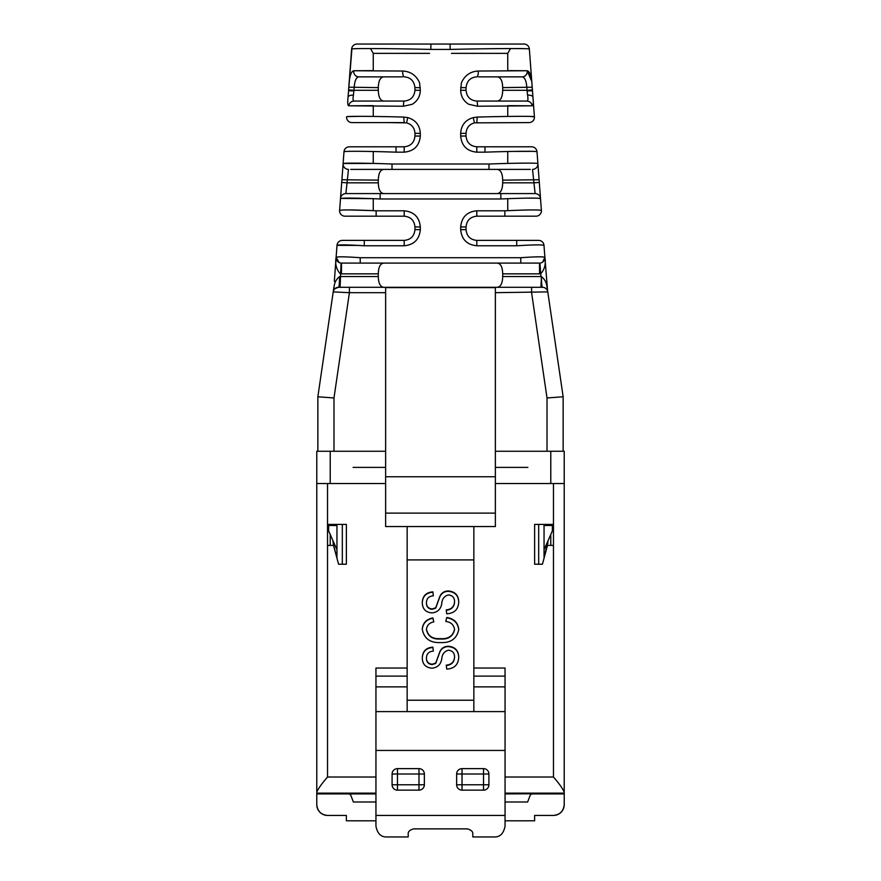 <?xml version="1.0" encoding="UTF-8"?>
<svg xmlns="http://www.w3.org/2000/svg" width="881" height="881" viewBox="0 0 881 881"><rect width="100%" height="100%" fill="white"/><g stroke="black" fill="none" stroke-linecap="round" stroke-linejoin="round"><path stroke-width="1.32" d="M327.534 545.394L333.514 545.394L338.568 564.225L346.365 564.225L346.365 524.415L327.534 524.415L327.534 777.02C321.829 783.561 318.239 788.627 316.775 792.239L316.775 804.672A10.759 10.759 0 0 0 327.534 815.432L346.365 815.432L346.365 820.817L375.945 820.817M316.775 792.239L316.775 483.537L327.534 483.537L327.534 524.415M564.225 792.239C562.761 788.627 559.171 783.561 553.466 777.02L553.466 524.415L534.635 524.415L534.635 564.225L542.432 564.225L547.486 545.394L553.466 545.394L553.466 483.537L564.225 483.537L564.225 804.672A10.759 10.759 0 0 1 553.466 815.432L534.635 815.432L534.635 820.817L505.055 820.817M505.055 793.208L545.394 793.208L545.394 793.913L532.553 793.913A2.687 2.687 0 0 0 530.043 795.653L527.642 801.985L505.055 801.985M335.606 793.208L335.606 793.913L335.606 793.208L375.945 793.208M553.466 483.537L495.364 483.537L550.779 483.537L550.779 451.259L495.364 451.259L547.013 451.259L547.013 397.959L563.146 396.78L563.146 451.259M317.854 451.259L317.854 396.78L333.987 397.959L333.987 451.259L385.636 451.259L330.221 451.259L330.221 483.537L385.636 483.537L327.534 483.537M544.051 524.415L544.051 558.202L547.486 545.394M333.514 545.394L336.949 558.202L336.949 524.415M375.945 815.432L375.945 826.191C377.387 833.547 380.966 837.126 386.704 836.95L408.222 836.95L408.222 834.263C407.848 831.785 409.643 830.001 413.607 828.878L467.393 828.878C471.346 829.979 473.141 831.774 472.778 834.263L472.778 836.95L494.296 836.95C500.023 837.137 503.613 833.547 505.055 826.191L505.055 815.432L375.945 815.432L375.945 668.04L407.154 668.04M505.055 815.432L505.055 668.04L473.846 668.04M407.154 526.563L407.154 711.617L375.945 711.617M473.846 526.563L473.846 559.92L407.154 559.92M426.437 657.667C426.371 661.576 428.254 663.767 432.097 664.23L435.699 663.107L439.894 651.588C441.568 648.075 444.398 646.302 448.374 646.258C455.07 646.896 458.516 650.53 458.715 657.149L458.715 657.512C458.241 664.792 454.244 668.646 446.722 669.086L446.26 665.133C451.468 664.67 454.233 661.906 454.563 656.841M446.26 665.496C451.468 665.034 454.233 662.27 454.563 657.204C454.596 653.052 452.57 650.718 448.484 650.211C444.354 651.279 442.119 654.165 441.766 658.856C440.83 664.483 437.571 667.6 432.009 668.183C425.765 667.666 422.528 664.318 422.285 658.151L422.285 657.788C422.616 651.202 426.151 647.656 432.89 647.15L433.353 651.114C428.915 651.433 426.602 653.735 426.437 658.03C426.371 661.939 428.254 664.12 432.097 664.593L432.097 664.23M426.437 629.122C427.902 635.983 432.516 639.143 440.258 638.615C448.066 639.276 452.834 636.214 454.563 629.419M440.258 638.978C448.066 639.639 452.834 636.567 454.563 629.772C453.924 624.893 451.006 622.118 445.797 621.446L446.722 617.493C453.902 618.605 457.889 622.537 458.715 629.298L458.715 629.662C456.765 638.813 450.62 643.119 440.258 642.568C430.093 642.943 424.102 638.538 422.285 629.342L422.285 628.979C422.946 622.845 426.481 619.167 432.89 617.933L433.815 621.898C429.377 622.757 426.922 625.29 426.437 629.486C427.902 636.346 432.516 639.507 440.258 638.978L440.258 638.615M426.437 602.384C426.371 606.293 428.254 608.485 432.097 608.947L435.699 607.824L439.894 596.305C441.568 592.792 444.398 591.019 448.374 590.975C455.07 591.614 458.516 595.248 458.715 601.866L458.715 602.23C458.241 609.509 454.244 613.363 446.722 613.804L446.26 609.85C451.468 609.388 454.233 606.624 454.563 601.558M446.26 610.214C451.468 609.751 454.233 606.987 454.563 601.921C454.596 597.77 452.57 595.435 448.484 594.928C444.354 595.997 442.119 598.882 441.766 603.573C440.83 609.2 437.571 612.317 432.009 612.901C425.765 612.383 422.528 609.035 422.285 602.868L422.285 602.505C422.616 595.919 426.151 592.373 432.89 591.867L433.353 595.831C428.915 596.151 426.602 598.452 426.437 602.747C426.371 606.657 428.254 608.837 432.097 609.311L432.097 608.947M473.846 559.92L473.846 700.23L407.154 700.23M473.846 700.23L473.846 711.617L407.154 711.617M375.945 801.985L353.358 801.985L350.957 795.653A2.687 2.687 0 0 0 348.447 793.913L316.775 793.913M564.225 793.913L545.394 793.913L545.394 793.208M505.055 750.447L375.945 750.447M505.055 711.617L473.846 711.617M462.018 790.147L483.537 790.147A5.374 5.374 0 0 0 488.911 784.773L488.911 774.014A5.374 5.374 0 0 0 483.537 768.628L462.018 768.628L462.018 784.773L483.537 784.773L483.537 774.014L456.633 774.014L456.633 784.773L462.018 784.773L462.018 790.147A5.374 5.374 0 0 1 456.633 784.773M456.633 774.014A5.374 5.374 0 0 1 462.018 768.628M397.463 790.147L418.982 790.147A5.374 5.374 0 0 0 424.367 784.773L424.367 774.014A5.374 5.374 0 0 0 418.982 768.628L397.463 768.628L397.463 784.773L418.982 784.773L418.982 774.014L392.089 774.014L392.089 784.773L397.463 784.773L397.463 790.147A5.374 5.374 0 0 1 392.089 784.773M392.089 774.014A5.374 5.374 0 0 1 397.463 768.628M473.846 676.112L505.055 676.112M473.846 686.872L505.055 686.872M407.154 686.872L375.945 686.872M407.154 676.112L375.945 676.112M316.775 804.672C317.457 811.159 321.047 814.749 327.534 815.432M553.466 815.432C559.953 814.749 563.543 811.159 564.225 804.672M432.097 609.311L435.699 608.176L439.894 596.668C441.568 593.155 444.398 591.371 448.374 591.327L448.374 590.975M448.374 591.327C455.07 591.977 458.516 595.611 458.715 602.23M422.285 602.868C422.616 596.283 426.151 592.737 432.89 592.23L432.89 591.867M432.89 592.23L433.353 595.831M422.285 629.342C422.946 623.208 426.481 619.519 432.89 618.297L432.89 617.933M432.89 618.297L433.815 621.898M445.797 621.446L446.722 617.493M446.722 617.845C453.902 618.958 457.889 622.9 458.715 629.662M432.097 664.593L435.699 663.459L439.894 651.951C441.568 648.438 444.398 646.654 448.374 646.61L448.374 646.258M448.374 646.61C455.07 647.26 458.516 650.894 458.715 657.512M422.285 658.151C422.616 651.566 426.151 648.02 432.89 647.513L432.89 647.15M432.89 647.513L433.353 651.114M402.463 76.867L358.831 76.867C356.199 77.286 354.636 80.876 354.162 87.626L353.964 90.314L348.59 89.906L348.81 87.197C349.272 76.911 350.935 71.427 353.766 70.744L402.672 71.031C410.59 71.449 416.228 75.348 419.576 82.748L420.325 90.314C420.127 96.403 417.44 101.051 412.275 104.277L403.476 106.227L348.843 105.808C347.698 105.797 347.433 102.923 348.05 97.174L351.904 48.929M527.796 48.796L529.36 49.028C530.274 48.268 492.281 48.444 450.125 49.424L430.875 49.424C388.664 48.444 350.792 48.268 351.64 49.028L348.535 90.754L353.898 90.875L353.413 95.148C352.807 98.947 353.017 100.919 354.074 101.073L404.192 101.073C410.7 100.456 414.279 96.866 414.951 90.314L414.951 87.626C414.125 80.931 410.535 77.341 404.192 76.867A5.374 1.531 90 0 1 402.672 71.031M403.773 117.074L404.192 122.591L351.96 122.591A5.374 5.374 0 0 1 346.585 116.81C346.178 116.072 372.586 116.215 403.773 117.074L407.749 117.602C415.59 119.926 419.785 125.168 420.325 133.35L420.325 136.037C419.356 145.85 413.982 151.224 404.192 152.171L396.032 152.171C368.379 151.191 343.568 151.003 343.986 151.774L343.105 163.613L343.986 151.774A5.374 5.374 0 0 1 349.35 146.797L404.192 146.797C410.722 146.158 414.301 142.568 414.951 136.037L414.951 133.35C414.588 127.899 411.801 124.397 406.559 122.855L387.244 122.591M334.328 281.303L337.005 245.37A5.374 5.374 0 0 1 342.379 240.392L404.192 240.392C410.722 239.753 414.301 236.174 414.951 229.633L414.951 226.946C414.312 220.415 410.722 216.825 404.192 216.186L344.978 216.186A5.374 5.374 0 0 1 339.614 210.405L343.105 163.613C342.797 162.842 365.901 163.029 392.012 164.009L488.988 164.009C515.066 163.029 538.258 162.842 537.895 163.613L541.386 210.405A5.374 5.374 0 0 1 536.022 216.186L476.808 216.186C470.278 216.825 466.699 220.404 466.049 226.946L466.049 229.633C466.688 236.163 470.278 239.753 476.808 240.392L477.678 240.392M535.736 151.521L537.014 151.774C537.432 151.003 512.676 151.191 484.968 152.171L476.808 152.171C466.996 151.202 461.622 145.828 460.675 136.037L460.675 133.35C461.192 125.19 465.388 119.937 473.251 117.602L477.227 117.074C508.282 116.226 534.866 116.072 534.415 116.81L530.23 116.435M507.742 116.435L507.742 105.654L532.157 105.808C533.302 105.797 533.567 102.923 532.95 97.174C533.567 102.934 533.302 105.808 532.157 105.808L477.524 106.227L468.725 104.277C463.56 101.062 460.873 96.403 460.675 90.314L461.424 82.748C464.827 75.326 470.465 71.416 478.328 71.031L527.234 70.744C530.076 71.449 531.728 76.933 532.19 87.197L532.465 90.754L532.41 89.906L527.036 90.314L527.102 90.875L526.838 87.626C526.364 80.898 524.812 77.308 522.169 76.867L478.537 76.867M430.875 49.424L430.875 44.05L357.003 44.05L523.997 44.05A5.374 5.374 0 0 1 529.36 49.028L534.415 116.81A5.374 5.374 0 0 1 529.04 122.591L474.441 122.855C469.199 124.397 466.412 127.899 466.049 133.35L466.049 136.037C466.688 142.568 470.278 146.147 476.808 146.797L477.678 146.797M354.074 101.073A5.374 5.264 90 0 0 348.843 105.808L373.258 105.654L373.258 116.435M361.606 116.336L347.852 116.578M353.49 48.774L357.653 48.631M429.543 53.367L373.258 53.367L373.258 70.634L353.766 70.744A5.374 5.11 90 0 0 358.831 76.867L359.041 76.867M349.438 80.656L348.876 86.382M529.36 49.028L532.465 90.754L527.102 90.875L527.587 95.148C528.193 98.958 527.983 100.93 526.926 101.073L526.816 101.073M531.628 81.151L527.234 70.744L507.742 70.634L507.742 53.367L510.517 48.554L523.215 48.631M527.587 95.148A5.374 2.412 175.7 0 1 532.95 97.174L534.415 116.81M451.457 53.367L507.742 53.367M539.436 198.313L540.505 198.577C537.961 197.829 524.746 197.961 500.849 198.974L380.151 198.974C356.287 197.961 343.072 197.829 340.495 198.577L339.614 210.405C342.004 209.667 354.173 209.799 376.143 210.801L376.143 216.186L373.258 216.186M383.907 76.867C380.361 77.143 378.489 80.733 378.301 87.626L378.301 90.314C378.489 97.196 380.361 100.775 383.907 101.073M497.093 193.589C500.639 193.313 502.511 189.723 502.699 182.83L502.699 180.142C502.511 173.26 500.639 169.681 497.093 169.383L383.907 169.383C380.361 169.67 378.489 173.249 378.301 180.142L378.301 182.83C378.489 189.712 380.361 193.302 383.907 193.589M497.093 287.294C500.639 287.019 502.511 283.429 502.699 276.546L502.699 273.848C502.511 266.965 500.639 263.386 497.093 263.089M383.907 263.089C380.361 263.375 378.489 266.965 378.301 273.848L378.301 276.546C378.489 283.418 380.361 287.008 383.907 287.294M460.675 136.037L466.049 136.037C466.688 142.568 470.278 146.147 476.808 146.797L507.742 146.797M477.678 122.591L476.808 122.591L477.227 117.074M507.742 216.186L504.857 216.186L504.857 210.801C526.849 209.799 539.029 209.667 541.386 210.405L540.505 198.577A5.374 5.374 0 0 0 535.141 193.589L533.941 182.83L535.141 193.589L507.742 193.589M532.19 87.197L502.699 87.626C502.511 80.744 500.639 77.154 497.093 76.867M502.699 87.626L502.699 90.314L527.036 90.314M478.328 71.031A5.374 1.531 -90 0 1 476.808 76.867C470.476 77.33 466.886 80.92 466.049 87.626L466.049 90.314C466.71 96.866 470.3 100.445 476.808 101.073L497.093 101.073C500.639 100.786 502.511 97.207 502.699 90.314M376.143 210.801L404.192 210.801C414.004 211.77 419.378 217.155 420.325 226.946L420.325 229.633C419.356 239.445 413.982 244.819 404.192 245.777L364.282 245.777C347.929 244.753 338.844 244.621 337.005 245.37L358.952 245.392M538.489 263.089L341.487 263.089A5.374 5.374 0 0 1 336.124 257.318C337.753 256.558 345.793 256.69 360.23 257.715L520.77 257.715C535.252 256.69 543.291 256.558 544.876 257.318L547.63 291.159M460.675 229.633L466.049 229.633C466.688 236.163 470.278 239.753 476.808 240.392L516.718 240.392L516.718 245.777C533.071 244.753 542.156 244.621 543.995 245.37C542.189 244.621 533.104 244.753 516.718 245.777L476.808 245.777C466.996 244.808 461.622 239.423 460.675 229.633L460.675 226.946C461.644 217.133 467.018 211.748 476.808 210.801L504.857 210.801M340.771 198.423L373.258 198.654L373.258 210.625L349.592 209.931M528.765 198.115L537.311 198.181M373.258 151.532L373.258 163.426L343.216 163.514M537.014 151.774L537.895 163.613L537.014 151.774A5.374 5.374 0 0 0 531.65 146.797L518.898 146.797M513.777 151.411L532.344 151.367M516.718 240.392L538.621 240.392A5.374 5.374 0 0 1 543.995 245.37L544.876 257.318L542.696 262.053M339.152 262.56L336.124 257.318L337.005 245.37M378.301 273.848L341.487 273.848A16.133 16.133 0 0 1 340.286 273.804C336.289 269.3 334.901 263.804 336.124 257.318L334.681 276.568M385.636 292.679L349.405 292.679L349.405 287.294L338.535 287.294L542.465 287.294A5.374 5.374 0 0 1 547.784 291.897L563.146 396.78M317.854 396.78L333.888 287.294M547.784 291.897L495.364 292.679M333.987 397.959L349.405 292.679L333.216 291.897A5.374 5.374 0 0 1 338.535 287.294C334.714 288.528 332.996 289.816 333.37 291.159L334.031 287.316C334.34 282.867 336.179 279.299 339.559 276.612L339.559 276.612A10.759 1.024 90 0 1 338.535 287.294A5.374 5.374 0 0 0 333.216 291.897M523.997 44.05L520.33 44.05M351.96 122.591L354.558 122.591M362.069 146.797L360.131 146.797M358.358 146.797L353.898 146.797M351.75 146.797L349.35 146.797M534.36 216.186L536.022 216.186M516.85 146.797L509.868 146.797M484.968 152.171L484.968 146.797L531.65 146.797M526.442 122.591L529.04 122.591M344.978 216.186L346.64 216.186M541.441 276.612A10.759 1.024 -90 0 0 542.465 287.294L531.595 287.294L540.923 287.294L541.441 276.612C544.821 279.299 546.66 282.867 546.969 287.316M360.23 257.715L360.23 263.089L342.511 263.089M340.495 198.577A5.374 5.374 0 0 1 345.859 193.589L347.059 182.83L345.859 193.589L535.141 193.589M392.012 164.009L392.012 169.383L350.715 169.383M530.274 169.383L488.988 169.383L488.988 164.009M477.524 106.227A5.374 0.716 90 0 0 476.808 101.073L526.926 101.073A5.374 5.264 -90 0 1 532.157 105.808M542.971 261.833L544.876 257.318C546.099 263.804 544.711 269.3 540.714 273.804A16.133 16.133 0 0 1 539.513 273.848L502.699 273.848M539.513 273.848L539.513 263.089A5.374 5.374 0 0 0 544.876 257.318M520.77 263.089L520.77 257.715M340.077 287.294L341.079 263.078A5.374 5.374 0 0 1 336.124 257.318L336.784 260.324M531.595 287.294L531.595 292.679L547.013 397.959M378.301 90.314L353.964 90.314L353.898 90.875M502.699 182.83L533.941 182.83L532.531 169.383A5.374 5.374 0 0 0 537.895 163.613M343.105 163.613A5.374 5.374 0 0 0 348.469 169.383L347.059 182.83L378.301 182.83M364.282 240.392L364.282 245.777M473.251 117.602L474.441 122.855C469.199 124.397 466.412 127.899 466.049 133.35L460.675 133.35M500.849 198.974L500.849 193.589M380.151 198.974L380.151 193.589M533.941 182.83L539.304 182.433M502.699 180.142L539.095 179.746M341.696 182.433L347.059 182.83M341.905 179.746L378.301 180.142M407.749 117.602L406.559 122.855C411.801 124.397 414.588 127.899 414.951 133.35L420.325 133.35M396.032 152.171L396.032 146.797M357.003 44.05A5.374 5.374 0 0 0 351.64 49.028M450.125 44.05L450.125 49.424M348.81 87.197L378.301 87.626M353.413 95.148A5.374 2.412 -175.7 0 0 348.05 97.174M404.192 101.073A5.374 0.716 90 0 0 403.476 106.227M522.169 76.867A5.374 5.11 -90 0 0 527.234 70.744M495.364 287.635L495.364 526.563L385.636 526.563L385.636 287.635L495.364 287.635M333.205 543.786L336.949 557.772L333.205 543.786L332.985 540.758L333.205 543.786L334.251 543.61M331.851 524.415L331.917 525.494L331.851 524.415M546.749 543.61L547.795 543.786L548.015 540.758L544.051 557.772M549.083 525.494L549.149 524.415L549.083 525.494M353.116 467.393L385.636 467.393M495.364 467.393L527.884 467.393M564.225 483.537L564.225 451.259L550.779 451.259M330.221 451.259L316.775 451.259L316.775 483.537M505.055 793.737L538.676 793.737L505.055 793.913M375.945 793.913L342.324 793.913L375.945 793.737M336.949 549.7L328.613 530.869L328.613 525.494L336.949 525.494M544.051 525.494L552.387 525.494L552.387 530.869L544.051 549.7M538.676 793.913L541.33 793.208A5.374 5.374 0 0 1 538.676 793.913A5.374 5.374 0 0 0 541.33 793.208M339.67 793.208L342.324 793.913A5.374 5.374 0 0 1 339.67 793.208A5.374 5.374 0 0 0 342.324 793.913M553.466 777.02L505.055 777.02M375.945 777.02L327.534 777.02M375.945 793.142L316.775 793.142M564.225 793.142L505.055 793.142M488.911 784.773L483.537 784.773L483.537 790.147M483.537 768.628L483.537 774.014L488.911 774.014M424.367 784.773L418.982 784.773L418.982 790.147M418.982 768.628L418.982 774.014L424.367 774.014M330.221 524.415L330.221 525.494M330.221 534.514L330.221 545.394M550.779 545.394L550.779 534.514M550.779 525.494L550.779 524.415M340.077 276.546L378.301 276.546M502.699 276.546L540.923 276.546L539.921 263.078M341.487 273.848L341.487 263.089M404.192 152.171L404.192 146.797C410.722 146.158 414.301 142.568 414.951 136.037L420.325 136.037M476.808 210.801L476.808 216.186C470.278 216.825 466.699 220.404 466.049 226.946L460.675 226.946M420.325 226.946L414.951 226.946C414.312 220.415 410.722 216.825 404.192 216.186L404.192 210.801M404.192 245.777L404.192 240.392C410.722 239.753 414.301 236.174 414.951 229.633L420.325 229.633M476.808 240.392L476.808 245.777M476.808 152.171L476.808 146.797M420.325 87.626L414.951 87.626M414.951 90.314L420.325 90.314M466.049 87.626L460.675 87.626M466.049 90.314L460.675 90.314M495.364 476.753L385.636 476.753M495.364 513.116L385.636 513.116M538.676 564.225L538.676 524.415M342.324 524.415L342.324 564.225M541.011 793.208A5.374 5.198 0 0 1 538.676 793.737L538.676 793.208M342.324 793.208L342.324 793.737A5.374 5.198 -0 0 1 339.989 793.208M507.742 210.625L507.742 198.654M507.742 163.426L507.742 151.532M336.179 258.618L336.113 257.56L336.179 258.618M544.887 257.439L544.821 258.618M373.258 53.367L370.483 48.554"/></g></svg>
